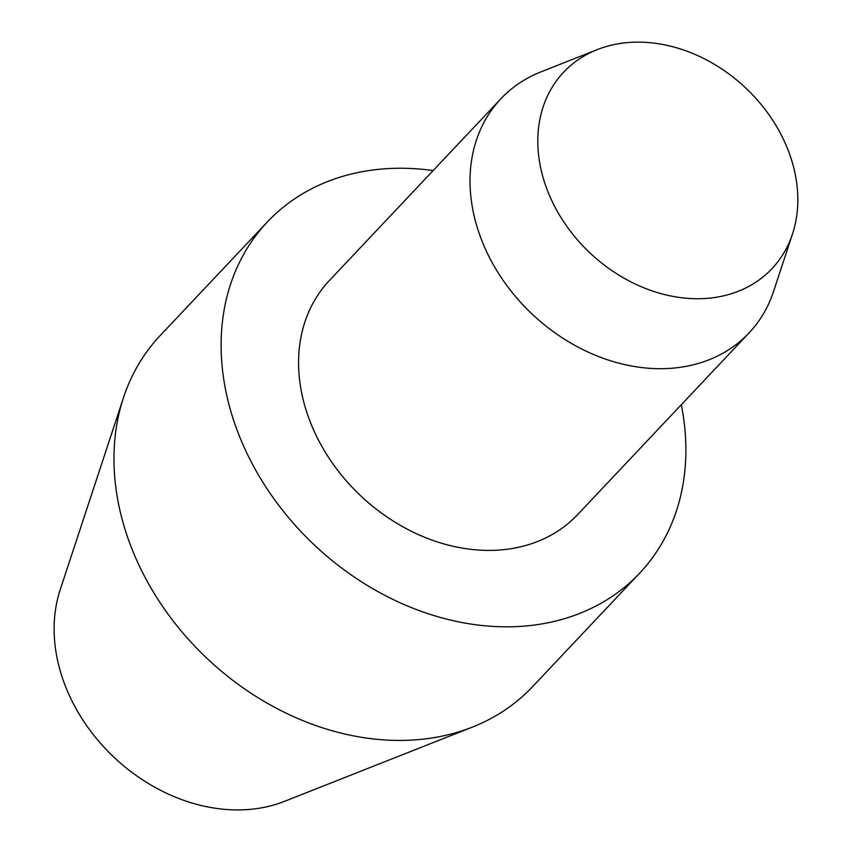 <?xml version="1.0" encoding="UTF-8"?>
<svg xmlns="http://www.w3.org/2000/svg" width="852" height="852" viewBox="0 0 852 852"><rect width="100%" height="100%" fill="white"/><g stroke="black" fill="none" stroke-linecap="round" stroke-linejoin="round"><path stroke-width="1.28" d="M681.302 404.732A255.898 202.755 -136.7 0 1 639.628 573.183L532.479 686.755A255.898 202.755 -136.7 0 1 472.434 727.086A255.898 202.755 -136.7 0 1 135.085 556.526A255.898 202.755 -136.7 0 1 123.444 397.788A255.898 202.755 -136.7 0 1 160.229 335.507L267.379 221.935A255.898 202.755 -136.7 0 1 433.135 170.57M472.434 727.086L284.515 801.349A164.479 130.313 -136.7 0 1 67.691 691.728A164.479 130.313 -136.7 0 1 60.204 589.701L123.444 397.788M639.628 573.183A255.898 202.755 -136.7 0 1 242.245 442.965A255.898 202.755 -136.7 0 1 267.379 221.935M792.53 233.853L773.563 291.416A170.602 135.17 -136.7 0 1 749.036 332.94A170.602 135.17 -136.7 0 1 484.117 246.132A170.602 135.17 -136.7 0 1 500.869 98.779A170.602 135.17 -136.7 0 1 540.903 71.888L597.273 49.608A143.179 113.433 -136.7 0 1 786.023 145.032A143.179 113.433 -136.7 0 1 792.53 233.853A143.179 113.433 -136.7 0 1 677.116 297.124A143.179 113.433 -136.7 0 1 549.625 195.832A143.179 113.433 -136.7 0 1 597.273 49.608M749.036 332.94L577.592 514.64A170.602 135.17 -136.7 0 1 312.663 427.832A170.602 135.17 -136.7 0 1 329.426 280.478L500.869 98.779"/></g></svg>
